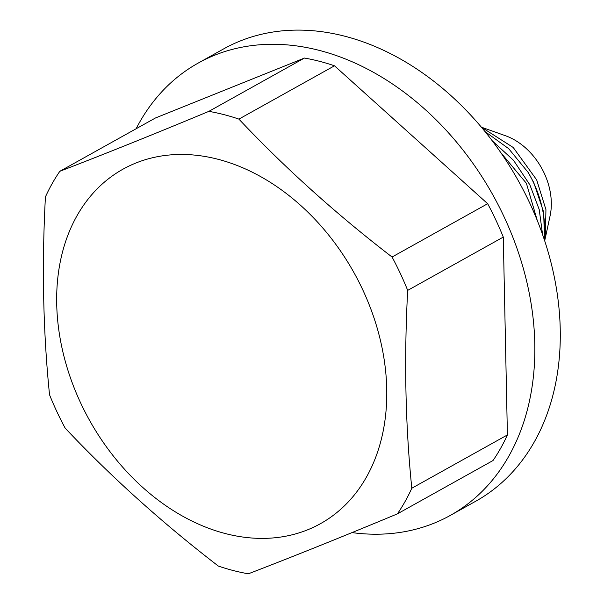 <?xml version="1.0" encoding="UTF-8"?>
<svg xmlns="http://www.w3.org/2000/svg" width="604" height="604" viewBox="0 0 604 604"><rect width="100%" height="100%" fill="white"/><g stroke="black" fill="none" stroke-linecap="round" stroke-linejoin="round"><path stroke-width="0.91" d="M492.177 140.74L513.528 160.317L529.836 184.779L539.221 209.55L542.566 234.518M544.574 240.422L543.623 212.012L533.732 182.551L528.206 172.472A94.156 70.268 60.9 0 1 533.581 182.695A94.156 70.268 60.9 0 1 544.347 239.728M528.206 172.472L508.674 148.66L484.921 131.506M537.235 220.347L526.394 183.291L500.708 152.518M545.299 238.104L550.093 215.824A60.181 44.915 60.9 0 0 544.181 173.114A60.181 44.915 60.9 0 0 505.42 135.711L481.32 127.15L513.211 147.474L536.684 179.886L545.941 209.633L545.299 238.104L544.672 240.724M198.104 63.133L223.556 48.947A258.92 193.242 60.9 0 1 529.572 202.725A258.92 193.242 60.9 0 1 475.763 501.222L450.312 515.416A258.92 193.242 -119.1 0 0 504.121 216.912A258.92 193.242 -119.1 0 0 198.104 63.133A258.92 193.242 -119.1 0 0 136.111 128.758M351.996 532.6A258.92 193.242 -119.1 0 0 450.312 515.416M334.488 65.806L487.654 203.714A247.157 184.454 60.9 0 1 495.944 220.203A247.157 184.454 60.9 0 1 503.283 237.085L507.405 434.933A247.157 184.454 60.9 0 1 493 460.55L397.402 513.861C342.679 536.654 293 556.631 248.365 573.8A247.157 184.454 -119.1 0 1 218.331 566.054C162.227 522.898 111.174 476.926 65.172 428.145A247.157 184.454 -119.1 0 1 56.874 411.649A247.157 184.454 -119.1 0 1 49.536 394.774C43.118 331.641 41.744 265.692 45.421 196.927A247.157 184.454 -119.1 0 1 59.819 171.302L155.417 117.999L304.454 58.052A247.157 184.454 60.9 0 1 334.488 65.806L238.897 119.109C284.899 167.897 335.952 213.861 392.056 257.017L487.654 203.714M238.897 119.109A247.157 184.454 -119.1 0 0 208.863 111.362L304.454 58.052M59.819 171.302C104.462 154.133 154.141 134.156 208.863 111.362M397.402 513.861A247.157 184.454 -119.1 0 0 411.807 488.236L507.405 434.933M411.807 488.236C405.382 425.103 404.016 359.154 407.685 290.388L503.283 237.085M407.685 290.388A247.157 184.454 -119.1 0 0 400.354 273.514A247.157 184.454 -119.1 0 0 392.056 257.017M80.732 403.125A202.899 151.43 -119.1 0 0 307.625 529.806A202.899 151.43 -119.1 0 0 362.71 289.724A202.899 151.43 -119.1 0 0 135.817 163.05A202.899 151.43 -119.1 0 0 80.732 403.125"/></g></svg>
